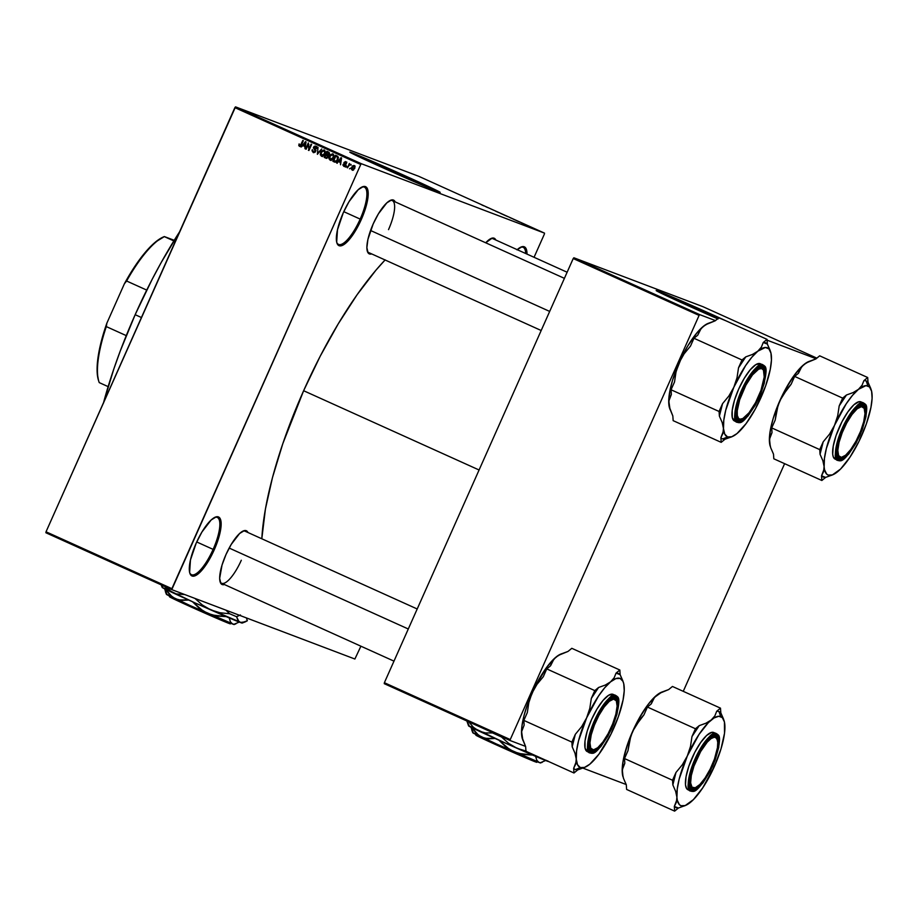 <?xml version="1.0" encoding="UTF-8"?>
<svg xmlns="http://www.w3.org/2000/svg" width="918" height="918" viewBox="0 0 918 918"><rect width="100%" height="100%" fill="white"/><g stroke="black" fill="none" stroke-linecap="round" stroke-linejoin="round"><path stroke-width="1.38" d="M336.722 242.341A31.407 9.318 114.3 0 0 360.177 219.092L361.279 219.563A32.348 9.605 -65.7 0 1 336.895 242.949A32.348 9.605 -65.7 0 1 343.286 212.746L349.001 201.696L358.215 189.693L363.425 186.503L365.433 186.606L366.936 187.834L368.221 193.48L367.946 197.668L363.666 213.733L355.553 230.613L346.338 242.616L341.129 245.806L339.121 245.703L337.617 244.475L336.676 242.157L337.491 229.741L343.286 212.746A32.348 9.605 -65.7 0 1 362.22 186.905A32.348 9.605 -65.7 0 1 361.279 219.563L360.177 219.092A31.407 9.318 -65.7 0 1 338.524 244.395A31.407 9.318 -65.7 0 1 336.722 242.341M189.67 572.625A31.407 9.318 114.3 0 0 213.125 549.377L214.227 549.848A32.348 9.605 -65.7 0 1 189.842 573.234A32.348 9.605 -65.7 0 1 196.234 543.031L201.949 531.981L211.163 519.978L216.373 516.788L218.381 516.891L219.884 518.119L221.169 523.765L220.894 527.953L216.614 544.018L208.501 560.898L199.286 572.912L194.077 576.091L192.069 575.988L190.565 574.76L189.624 572.442L190.439 560.026L196.234 543.031A32.348 9.605 -65.7 0 1 215.168 517.19A32.348 9.605 -65.7 0 1 214.227 549.848L213.125 549.377A31.407 9.318 -65.7 0 1 191.472 574.679A31.407 9.318 -65.7 0 1 189.67 572.625M359.799 157.207L402.463 175.235L405.917 176.795L405.458 177.828L405.917 176.795A39.887 0.7 -156 0 1 431.265 188.81A39.887 0.7 -156 0 1 430.244 188.534M439.022 192.057A49.48 0.872 24 0 0 408.59 177.805L408.739 177.461A49.48 0.872 -156 0 1 440.181 192.367A49.48 0.872 -156 0 1 381.222 167.03L350.515 152.629L366.821 158.963L440.181 192.367L381.222 167.03A49.48 0.872 -156 0 1 349.781 152.113A49.48 0.872 -156 0 1 408.739 177.461L408.59 177.805A49.48 0.872 24 0 0 350.791 152.778M220.01 581.438A28.55 8.48 114.3 0 0 241.308 560.255A28.55 8.48 -65.7 0 1 221.617 583.263A28.55 8.48 -65.7 0 1 220.01 581.438M224.462 584.548A29.502 8.755 -65.7 0 1 220.182 582.058A29.502 8.755 -65.7 0 1 226 554.518L231.21 544.443L239.621 533.496L244.372 530.593L246.196 530.684L247.963 532.52A29.502 8.755 -65.7 0 0 243.27 530.948A29.502 8.755 -65.7 0 0 226 554.518L222.03 565.063L219.666 578.306L220.836 583.446L222.202 584.571L224.462 584.548M371.664 253.919A29.502 8.755 -65.7 0 1 367.384 251.417A29.502 8.755 -65.7 0 1 373.213 223.877L378.423 213.802L386.834 202.855L391.573 199.952L393.409 200.044L395.176 201.88A29.502 8.755 -65.7 0 0 390.471 200.319A29.502 8.755 -65.7 0 0 373.213 223.877L367.923 239.38L366.879 247.665L368.049 252.806L369.415 253.93L371.664 253.919M196.716 541.964L213.125 549.377L196.716 541.964M343.768 211.668L360.177 219.092L343.768 211.668M368.829 252.634A28.55 8.48 -65.7 0 1 367.211 250.809M385.078 259.978A196.027 58.19 114.3 0 0 303.629 390.724L479.081 469.993L303.629 390.724A196.027 58.19 114.3 0 0 261.814 538.774L265.428 508.997L272.485 477.567L282.836 443.589L303.629 390.724L320.221 356.184L338.283 323.779L357.102 294.724L375.955 270.167L385.181 259.863M666.193 295.642L708.857 313.669L712.311 315.23L711.852 316.262L712.311 315.23A39.887 0.7 -156 0 1 718.542 318.053M718.702 317.926A49.48 0.872 24 0 0 714.984 316.24L715.133 315.884A49.48 0.872 -156 0 1 725.989 320.83L714.984 316.24A49.48 0.872 24 0 0 657.185 291.201M717.635 318.798A49.48 0.872 -156 0 1 687.616 305.464L658.309 291.224L715.133 315.884A49.48 0.872 -156 0 0 656.175 290.547A49.48 0.872 -156 0 0 687.616 305.464L718.06 318.982M361.394 163.737L544.5 233.126L418.631 176.256L235.524 106.867L361.394 163.737L360.74 164.506L234.87 107.635L46.026 531.797L171.895 588.668L360.74 164.506L171.769 589.631L354.887 659.021L360.9 646.192L354.887 659.021L171.769 589.631L171.895 588.668L46.026 531.797L45.9 532.761L171.769 589.631L45.9 532.761L46.026 531.797L235.524 106.867L234.87 107.635L360.74 164.506L361.394 163.737L544.5 233.126L544.385 234.09L544.5 233.126L418.631 176.256L235.524 106.867L361.394 163.737M533.507 228.307L532.715 227.974L533.507 228.307M533.22 228.123L530.604 227.021L533.22 228.123M529.893 226.677L529.101 226.333L529.893 226.677M526.117 224.967L526.978 225.38M521.481 222.856L523.926 223.866L521.481 222.856M507.585 216.556L500.562 213.424L507.838 216.637M483.912 205.873L481.881 204.989L483.912 205.873M485.943 206.802L488.387 207.812L485.943 206.802M490.832 208.937L493.987 210.337L490.832 208.937M500.597 213.458L504.097 214.904L500.608 213.424M510.913 217.979L511.888 218.461M519.404 221.823L516.077 220.458L519.404 221.835M537.615 230.131L536.835 229.729M538.476 230.556L537.684 230.211L538.476 230.556M350.412 168.189L349.506 168.82L350.412 168.189M350.515 164.919L349.62 164.77L347.394 167.868L349.368 163.45L349.574 164.391L350.951 164.356L349.574 164.391L349.368 163.45L347.394 167.868L349.448 164.953L350.515 164.919M346.797 166.56L345.891 167.191L346.797 166.56M346.189 165.274L344.72 164.402L345.627 165.55L344.066 165.71L343.102 164.322L343.757 166.319L345.661 165.469L344.307 166.456L342.976 165.297L343.102 164.322L344.066 165.71L345.019 165.458L343.883 163.014L345.271 161.591L346.556 162.738L346.43 163.542L345.512 162.371L344.583 162.601L345.661 165.469L344.583 162.601L345.512 162.371L346.43 163.542L345.65 161.683M338.524 161.683L336.699 163.048L341.014 157.678L341.576 157.93L340.544 164.781L340.349 162.509L338.524 161.683L340.349 162.509L340.544 164.781L341.576 157.93L341.014 157.678L336.699 163.048L338.524 161.683L339.58 162.084L338.524 161.683M330.044 160.134L331.972 159.881L333.464 157.93L332.832 153.891L329.367 156.175L328.954 158.493L330.273 160.214L329 158.745L329.929 155.142L332.568 153.788L333.865 155.199L333.578 157.667L332.098 159.789L330.17 160.18M321.392 156.221L323.308 155.968L324.811 154.017L324.169 149.978L320.703 152.262L321.254 152.468L320.703 152.262L320.302 154.58L321.61 156.301L320.348 154.844L321.266 151.229L324.043 149.921L325.247 151.447L324.811 154.017L323.308 155.968L321.518 156.267M299.417 146.295L301.517 144.792L303.353 140.672L302.825 140.431L300.966 144.608L301.506 144.815L300.53 145.388L301.093 145.595L299.761 145.595L299.119 143.874L298.786 145.492L299.589 146.352L298.809 145.618L299.119 143.874L299.52 145.388L300.37 145.537L302.825 140.431L303.353 140.672L300.978 145.767L299.509 146.329M302.986 145.629L301.173 146.983L305.487 141.624L306.038 141.877L305.017 148.727L304.81 146.455L302.986 145.629L304.81 146.455L305.017 148.727L306.038 141.877L301.173 146.983L302.986 145.629L304.053 146.031L302.986 145.629M308.31 144.367L306.142 149.232L305.614 148.991L308.322 142.91L308.941 149.049L311.11 144.172L311.638 144.413L308.93 150.495L308.31 144.367L308.93 150.495L311.638 144.413L311.11 144.172L308.941 149.049L308.322 142.91L305.614 148.991L306.142 149.232L308.31 144.367L308.896 144.585L308.31 144.367M315.712 150.3L314.22 149.485L315.562 151.436L313.486 151.791L312.292 149.634L313.118 152.48L315.551 151.459L314.082 147.442L316.767 147.431L315.505 146.914L316.021 148.567L316.021 147.339L314.885 146.8L313.956 148.05L315.631 150.059L315.367 151.791L313.463 152.606L312.028 150.816L312.292 149.634L313.233 151.654L314.84 151.539L315.069 150.449L313.382 147.821L314.197 146.352L315.482 146.088L316.607 146.914L316.584 148.727L315.666 146.146M317.628 152.422L317.41 153.467L321.748 148.98L317.387 154.316L318.018 147.293L317.387 154.316L321.748 148.98L317.41 153.467L317.628 152.422M325.844 158.137L328.242 157.07L326.728 158.355L324.203 157.391L326.911 151.309L329.092 152.388L329.493 153.593L328.185 155.257L328.242 157.07L328.185 155.257L329.321 154.235L328.552 152.055L326.911 151.309L324.203 157.391L326.016 158.206M334.404 162.004L337.778 159.835L335.759 162.153L332.867 161.304L335.575 155.222L337.835 156.381L338.283 158.08L337.778 159.835L337.835 156.381L335.575 155.222L332.867 161.304L334.588 162.084M354.256 165.561L351.766 167.191L352.214 170.151L354.727 168.476L352.409 170.22L351.456 169.233L351.605 167.581L352.719 165.814L354.061 165.492L355.002 166.456L354.727 168.476L354.153 165.527M534.058 257.292L544.385 234.09L534.058 257.292M384.252 683.669L510.121 740.539L525.509 746.368L510.121 740.539L510.247 739.564L699.091 315.413L573.222 258.543L384.378 682.705L510.247 739.564L510.121 740.539L384.252 683.669L384.378 682.705L384.252 683.669M582.919 768.125L626.168 784.511L582.919 768.125M703.004 306.704L573.876 257.774L699.745 314.644L715.455 320.6L699.745 314.644L699.091 315.413L510.247 739.564L384.378 682.705L573.222 258.543L573.876 257.774L573.222 258.543L699.091 315.413L699.745 314.644L573.876 257.774L703.004 306.704L816.848 358.135L703.004 306.704M767.092 340.165L816.113 358.743L767.092 340.165M683.256 691.334L784.615 463.67L683.256 691.334M719.138 318.121L657.013 291.144M665.665 295.366A39.887 0.7 -156 0 1 664.781 294.793A39.887 0.7 -156 0 1 712.311 315.23L718.874 318.202M516.995 249.857L522.193 246.667L524.201 246.77L526.645 250.316L526.989 254.102A32.348 9.605 -65.7 0 0 520.988 247.068A32.348 9.605 -65.7 0 0 517.19 249.673M485.714 242.788L492.232 238.095L494.068 238.187L495.835 240.023A29.502 8.755 -65.7 0 0 491.13 238.462A29.502 8.755 -65.7 0 0 485.714 242.788M389.898 200.594A28.55 8.48 -65.7 0 1 392.342 200.606A28.55 8.48 -65.7 0 1 388.521 229.626A28.55 8.48 114.3 0 0 389.898 200.594M490.556 238.737A28.55 8.48 -65.7 0 1 493 238.749M242.685 531.235A28.55 8.48 -65.7 0 1 245.129 531.235L417.197 608.978M520.414 247.344A31.407 9.318 -65.7 0 1 523.145 247.321A31.407 9.318 -65.7 0 1 525.681 253.517A31.407 9.318 114.3 0 0 520.414 247.344M361.646 187.18A31.407 9.318 -65.7 0 1 364.377 187.169A31.407 9.318 -65.7 0 1 360.177 219.092A31.407 9.318 114.3 0 0 361.646 187.18M214.594 517.465A31.407 9.318 -65.7 0 1 217.325 517.454A31.407 9.318 -65.7 0 1 213.125 549.377A31.407 9.318 114.3 0 0 214.594 517.465M439.286 192.206L395.497 171.93L350.63 152.721M359.271 156.932A39.887 0.7 -156 0 1 358.387 156.358A39.887 0.7 -156 0 1 405.917 176.795L429.544 188.27M300.473 146.696L298.786 145.492L299.819 145.618M300.737 144.436L300.817 145.996L299.784 145.595L300.794 145.985M300.53 145.388L299.761 145.595M299.83 145.48L300.243 146.559M303.491 145.813L303.973 145.216L303.491 145.813M305.327 146.605L304.053 146.031L305.327 146.605M303.479 144.998L305.935 142.565L305.442 145.847L303.479 144.998L304.948 145.664L305.522 142.405L303.479 144.998M308.941 150.46L308.356 150.242L308.941 150.46M313.795 152.663L313.118 151.55M313.681 151.872L314.897 152.308M314.977 152.319L313.486 151.791M315.803 146.191L313.566 147.19L314.484 148.808M314.622 147.591L316.859 146.593M316.561 147.316L315.505 146.914M313.095 151.332L313.83 152.686M316.217 146.432L315 146.995M314.449 148.223L316.01 150.621M320.302 154.58L321.059 154.867L320.302 154.58M323.377 150.563L324.559 150.219M322.447 156.622L321.357 154.981M321.403 155.234L322.218 156.496M324.685 150.231L323.343 150.586M325.201 151.275L323.756 150.644L324.674 152.285L324.284 153.765L321.702 155.509L321.231 152.503L323.859 150.69L325.293 151.355M321.702 155.509L320.875 154.155L321.656 151.699L323.01 150.598L324.743 151.022M321.862 155.567L322.849 155.945L321.793 155.544L324.834 153.972L324.674 152.285L325.259 152.503L323.859 150.69M326.441 158.332L324.203 157.391L325.27 157.793L325.557 157.15L325.27 157.793L326.441 158.332M326.521 154.981L326.819 154.304L326.521 154.981M327.646 152.457L327.944 151.78L327.646 152.457M330.377 154.637L329.241 155.658M328.449 155.842L326.005 154.786L327.715 156.84L326.751 157.598L325.052 156.921L326.005 154.786L328.518 155.899M329.493 153.272L327.129 152.262L328.747 154.098L327.887 154.717L326.315 154.075L327.129 152.262L329.505 153.283M327.91 154.717L329.287 154.304L327.129 152.262L326.315 154.075L328.701 155.027L327.313 154.522M326.751 157.598L328.254 157.047L326.005 154.786L325.052 156.921L326.165 157.426M328.954 158.493L329.711 158.78L328.954 158.493M332.041 154.476L333.223 154.132M331.1 160.535L330.021 158.894M330.055 159.147L330.882 160.409M333.349 154.144L331.995 154.499M333.865 155.188L332.419 154.557L333.337 156.198L332.947 157.678L330.354 159.411L329.883 156.416L332.511 154.603L333.957 155.268M331.513 159.858L329.757 158.871L329.803 156.611L331.249 154.672L333.406 154.935M330.354 159.411L333.486 157.885L333.337 156.198L333.911 156.416L332.511 154.603M330.514 159.48L331.421 159.812M334.99 162.188L332.867 161.304L333.923 161.706L334.209 161.063L333.923 161.706L334.99 162.188M336.298 156.37L336.608 155.693L336.298 156.37M338.478 157.46L335.781 156.175L337.411 157.058L337.25 159.583L336.378 160.971L333.704 160.834L335.781 156.175L338.317 157.311M337.411 157.058L335.781 156.175L333.704 160.834L336.963 161.201L336.378 160.971L337.79 159.789L337.411 157.058M335.885 161.74L334.657 161.258M337.285 163.266L336.699 163.048L337.285 163.266M339.029 161.878L339.511 161.27L339.029 161.878M340.865 162.658L339.58 162.084L340.865 162.658M339.017 161.052L341.473 158.619L340.98 161.901L339.017 161.052L340.486 161.717L341.048 158.458L339.017 161.052M344.812 166.72L344.158 164.724M344.193 165.756L346.143 165.745M345.088 165.343L344.066 165.71M345.765 161.729L344.021 162.452L344.72 164.402L345.776 164.804L345.076 162.853L346.832 162.13M346.442 162.727L345.512 162.371L346.568 162.773L345.65 163.002M344.583 162.601L345.512 162.371M344.021 165.596L344.445 166.502M346.327 161.993L345.375 162.394M344.939 163.415L345.891 164.907M350.619 164.792L349.574 164.391L350.619 164.792M349.448 164.953L351.215 165.068M352.868 170.266L352.489 169.509M352.512 169.52L352.42 167.168L353.958 166.192L354.176 168.281L352.512 169.52L352.294 167.432L354.658 165.848M352.443 169.222L352.937 170.323M354.922 165.848L353.786 166.215M353.912 166.169L355.082 166.617M353.625 169.945L352.558 169.543L353.568 169.922L352.604 169.555L354.715 168.487L353.958 166.192M487.825 207.583L486.333 206.963L487.825 207.571M496.604 211.645L495.766 211.255M496.145 211.347L497.992 212.242M499.185 212.724L498.141 212.23M497.946 212.138L498.635 212.483M507.264 216.384L504.028 214.95M510.5 217.818L511.337 218.209M509.846 217.577L510.672 217.968M515.893 220.274L512.68 218.851M519.886 222.064L516.811 220.79L520.024 222.167M523.363 223.636L521.86 223.028L523.352 223.625M526.771 225.22L527.666 225.644M528.343 225.908L529.181 226.298M528.688 226.115L527.907 225.736M534.666 228.8L535.435 229.202M535.194 229.041L536.628 229.649M535.642 229.293L537.076 229.89M504.82 215.351L507.069 216.315M513.483 219.264L515.721 220.228M179.607 231.772A200.308 59.463 114.3 0 0 135.164 314.69L141.418 317.525L135.164 314.69A200.308 59.463 114.3 0 0 103.585 402.497M103.344 403.438L113.912 368.715L120.338 350.791L135.164 314.69L152.124 279.405L161.212 262.491L180.135 230.934M770.707 447.732L773.495 454.123L773.817 458.793L773.495 454.123L770.707 447.732L769.445 441.856A48.815 14.493 114.3 0 0 770.225 446.24L769.491 439.194L772.027 432.585L771.705 427.903L819.74 449.613L820.049 454.284L822.849 460.675L824.1 466.551L823.595 471.634L821.53 475.822L821.851 480.493L825.638 477.383L832.351 474.95L825.638 477.383L821.53 475.822A52.624 15.617 114.3 0 0 825.638 477.383L821.851 480.493L773.817 458.793L821.851 480.493L821.53 475.822L824.066 469.213L824.444 458.403L826.407 448.34L834.508 425.355L829.551 434.111L823.205 441.81L819.74 449.613L771.705 427.903L775.182 420.111L778.039 405.354L782.147 396.151L791.155 384.217L794.632 376.414L798.419 373.305L801.816 366.569L806.302 362.885L815.872 358.938L819.671 355.817L867.694 377.516L863.907 380.637L862.048 385.262L858.491 389.312A48.815 14.493 -65.7 0 1 867.935 385.916L866.179 380.936A52.624 15.617 114.3 0 0 863.907 380.637L862.048 385.262L858.491 389.312L853.166 392.571L846.453 395.004L842.655 398.114L794.632 376.414L842.655 398.114L839.19 405.917L837.686 415.854L834.508 425.355L846.258 403.759L852.524 395.337L858.491 389.312L865.995 385.617L869.541 386.971L871.618 391.275L872.1 398.263L870.941 407.443L866.34 423.932L858.95 441.42L849.919 457.256L840.601 469.018L832.419 474.904L828.231 475.099L826.625 474.044L824.548 469.729L824.1 466.551A48.815 14.493 -65.7 0 1 834.508 425.355A48.815 14.493 -65.7 0 1 858.491 389.312L853.166 392.571L846.453 395.004A52.624 15.617 114.3 0 0 839.19 405.917L837.686 415.854L834.508 425.355L829.551 434.111L823.205 441.81L819.74 449.613L820.049 454.284L823.205 441.81A52.624 15.617 114.3 0 0 820.049 454.284L822.849 460.675L824.1 466.551A48.815 14.493 -65.7 0 0 833.085 474.64L831.582 475.294M838.96 457.703A28.55 8.48 114.3 0 0 842.38 457.164A28.55 8.48 -65.7 0 1 838.96 457.703A28.55 8.48 -65.7 0 1 838.811 457.646A28.55 8.48 -65.7 0 1 837.205 455.81A28.55 8.48 114.3 0 0 838.96 457.703L839.396 458.943L838.96 457.703M864.308 408.602A28.55 8.48 114.3 0 0 862.174 405.549L863.39 405.056A29.502 8.755 -65.7 0 1 859.604 435.109A29.502 8.755 -65.7 0 1 839.396 458.943L837.17 455.707L837.113 448.856L839.224 439.435L843.194 428.89L848.404 418.815L854.084 410.748L859.34 405.917L863.39 405.056L865.617 408.292L865.685 415.143L863.563 424.564L859.604 435.109L854.383 445.184L848.714 453.251L843.458 458.082L839.396 458.943A29.502 8.755 -65.7 0 1 837.377 456.43A29.502 8.755 -65.7 0 1 843.413 428.396A29.502 8.755 -65.7 0 1 860.464 405.331A29.502 8.755 -65.7 0 1 863.39 405.056L862.174 405.549A28.55 8.48 -65.7 0 1 862.323 405.607A28.55 8.48 -65.7 0 1 864.308 408.602A28.55 8.48 -65.7 0 0 862.323 405.607A28.55 8.48 -65.7 0 0 859.879 405.607A28.55 8.48 -65.7 0 1 862.174 405.549A28.55 8.48 114.3 0 0 859.879 405.607A28.55 8.48 114.3 0 1 864.136 407.982L864.515 409.153A27.597 8.193 -65.7 0 1 856.012 441.133L850.768 449.499L845.616 455.202L841.347 457.371L838.616 455.672L837.813 450.382L839.086 442.281L842.242 432.63L846.775 422.877A27.597 8.193 -65.7 0 1 864.515 409.153M835.15 459.126L837.973 460.388A31.407 9.318 -65.7 0 1 842.288 428.201A31.407 9.318 -65.7 0 1 863.666 403.094C860.269 399.904 853.097 408.361 842.173 428.465C834.623 449.866 833.28 460.526 838.134 460.457L838.857 460.159C834.095 460.228 835.414 449.763 842.827 428.752C853.556 409.003 860.591 400.707 863.93 403.84L860.855 401.82A31.407 9.318 114.3 0 0 839.477 426.927A31.407 9.318 114.3 0 0 835.15 459.126A31.407 9.318 114.3 0 0 835.311 459.184L833.326 456.992L832.706 454.238L833.234 446.148L836.023 435.66L842.013 421.66L847.922 411.815L853.855 404.815L858.904 401.728L863.666 403.094A31.407 9.318 -65.7 0 1 863.827 403.163L863.93 403.84L859.696 404.735L855.645 408.166L851.238 413.651L845.432 423.324L838.673 439.779L836.814 447.353L836.298 455.305L838.077 459.711L839.763 460.343L843.091 459.264L848.599 454.215L855.966 443.279L862.254 429.693L865.984 416.646L866.5 408.694L865.364 405.01L863.93 403.84C868.703 403.771 867.384 414.248 859.971 435.247C849.242 454.995 842.196 463.303 838.857 460.159L838.134 460.457A31.407 9.318 -65.7 0 1 837.973 460.388L838.134 460.457M872.031 397.127L872.066 394.465A48.815 14.493 -65.7 0 1 861.658 435.648A48.815 14.493 -65.7 0 1 837.675 471.691A48.815 14.493 -65.7 0 1 833.085 474.64M870.815 388.589L868.015 382.198A52.624 15.617 114.3 0 0 866.179 380.936L867.935 385.916A48.815 14.493 -65.7 0 1 871.297 390.07L868.015 382.198L867.694 377.516L819.671 355.817L815.872 358.938L808.425 361.669A48.815 14.493 114.3 0 0 803.835 364.618L809.091 361.405M770.236 446.286L769.422 438.058L770.569 428.878L773.289 418.126L779.852 400.673L785.452 389.301L794.747 374.59L803.835 364.618L809.16 361.371M861.646 402.279L860.855 401.82A31.407 9.318 114.3 0 1 861.015 401.889L863.827 403.163C868.577 405.205 867.28 415.946 859.925 435.407C849.999 454.226 842.747 462.58 838.157 460.469L837.973 460.388M859.397 440.135L863.494 430.921M872.066 394.465L872.066 394.453A48.815 14.493 -65.7 0 0 871.297 390.07M867.694 377.516L863.907 380.637A52.624 15.617 -65.7 0 1 866.179 380.936A52.624 15.617 -65.7 0 1 868.015 382.198L867.694 377.516M846.453 395.004L842.655 398.114L839.19 405.917L846.453 395.004M787.839 387.947L791.155 384.217L794.632 376.414L798.419 373.305L800.278 368.669L803.835 364.618A48.815 14.493 114.3 0 0 779.852 400.673L787.839 387.947M772.027 432.585L771.705 427.903L775.182 420.111L776.674 410.174L779.852 400.673A48.815 14.493 114.3 0 0 769.445 441.856L769.961 436.773L772.027 432.585M846.304 422.544L846.775 422.877L852.019 414.511L857.171 408.808L861.44 406.64L864.182 408.326L864.974 413.628L863.7 421.718L860.556 431.38L856.012 441.133A27.597 8.193 -65.7 0 1 842.919 456.957A27.597 8.193 -65.7 0 1 837.985 448.202A27.597 8.193 -65.7 0 1 846.775 422.877L846.304 422.544M842.38 457.164A28.55 8.48 -65.7 0 1 838.811 457.646A28.55 8.48 -65.7 0 1 837.205 455.81A28.55 8.48 114.3 0 0 841.795 457.439L842.919 456.957M739.919 397.23L740.493 397.356A27.597 8.193 -65.7 0 1 753.793 373.351A27.597 8.193 -65.7 0 1 763.856 371.01A27.597 8.193 -65.7 0 1 760.976 390.357L764.224 376.988L763.455 370.046L761.504 368.531L758.635 369.185L752.485 374.911L745.921 385.101L739.667 399.8L737.257 410.725L737.326 415.498L738.554 418.413L739.965 419.193L742.846 418.528L748.996 412.813L755.548 402.623L760.976 390.357A27.597 8.193 -65.7 0 1 742.26 418.803A27.597 8.193 -65.7 0 1 740.493 397.356L739.919 397.23M763.856 371.01L763.478 369.839A28.55 8.48 114.3 0 0 759.22 367.464A28.55 8.48 -65.7 0 1 761.665 367.464A28.55 8.48 -65.7 0 1 763.65 370.459A28.55 8.48 114.3 0 0 761.515 367.407A28.55 8.48 114.3 0 0 759.22 367.464A28.55 8.48 -65.7 0 1 761.515 367.407A28.55 8.48 -65.7 0 1 761.665 367.464A28.55 8.48 -65.7 0 1 763.65 370.459M370.551 230.487L549.675 311.42L370.551 230.487M741.71 419.01A28.55 8.48 -65.7 0 1 738.301 419.56A28.55 8.48 -65.7 0 1 738.152 419.503A28.55 8.48 -65.7 0 1 736.546 417.667A28.55 8.48 114.3 0 0 738.301 419.56A28.55 8.48 114.3 0 0 741.71 419.01A28.55 8.48 -65.7 0 1 738.152 419.503A28.55 8.48 -65.7 0 1 736.546 417.667A28.55 8.48 114.3 0 0 741.136 419.296L742.26 418.803M717.314 739.793L715.719 737.567L714.089 737.28L710.957 738.669L707.25 742.123L700.641 751.578L693.951 766.14A27.597 8.193 -65.7 0 1 707.239 742.134A27.597 8.193 -65.7 0 1 717.314 739.782A27.597 8.193 -65.7 0 1 714.433 759.14L717.44 747.7L717.75 742.387L716.935 738.623A28.55 8.48 114.3 0 0 712.678 736.247A28.55 8.48 -65.7 0 1 715.111 736.247A28.55 8.48 -65.7 0 1 717.107 739.242A28.55 8.48 114.3 0 0 714.973 736.19L716.189 735.697A29.502 8.755 -65.7 0 1 712.391 765.75A29.502 8.755 -65.7 0 1 692.195 789.583L691.747 788.332A28.55 8.48 114.3 0 0 695.167 787.793A28.55 8.48 -65.7 0 1 691.61 788.275A28.55 8.48 -65.7 0 1 689.992 786.451A28.55 8.48 114.3 0 0 694.593 788.069L695.706 787.587A27.597 8.193 -65.7 0 1 693.951 766.14L693.377 766.014L693.951 766.14L691.311 775.48L690.623 782.882L692.011 787.196L695.247 787.77L699.849 784.511L705.104 777.936L710.222 769.02L714.433 759.14A27.597 8.193 -65.7 0 1 695.706 787.587M594.508 749.65A28.55 8.48 -65.7 0 1 591.089 750.19A28.55 8.48 -65.7 0 1 590.951 750.132A28.55 8.48 -65.7 0 1 589.333 748.308A28.55 8.48 114.3 0 0 591.089 750.19A28.55 8.48 114.3 0 0 594.508 749.65A28.55 8.48 -65.7 0 1 590.951 750.132A28.55 8.48 -65.7 0 1 589.333 748.308A28.55 8.48 114.3 0 0 593.935 749.926L595.048 749.444A27.597 8.193 -65.7 0 1 590.113 740.7A27.597 8.193 -65.7 0 1 598.915 715.363L598.433 715.03L598.915 715.363L604.159 706.998L609.311 701.295L613.58 699.126L616.322 700.813L617.114 706.114L615.84 714.204L612.685 723.866L608.152 733.62A27.597 8.193 -65.7 0 1 595.048 749.444M408.281 628.991L229.156 548.057L408.281 628.991M616.655 701.639A27.597 8.193 -65.7 0 1 608.152 733.62L602.908 741.985L597.756 747.688L593.487 749.857L590.744 748.17L589.953 742.869L591.226 734.779L594.371 725.117L598.915 715.363A27.597 8.193 -65.7 0 1 616.655 701.639L616.276 700.48A28.55 8.48 114.3 0 0 612.019 698.105A28.55 8.48 -65.7 0 1 614.452 698.105A28.55 8.48 -65.7 0 1 616.448 701.088A28.55 8.48 114.3 0 0 614.314 698.047A28.55 8.48 114.3 0 0 612.019 698.105A28.55 8.48 -65.7 0 1 614.314 698.047A28.55 8.48 -65.7 0 1 614.452 698.105A28.55 8.48 -65.7 0 1 616.448 701.088M98.524 380.488L97.193 372.949L97.778 359.156L101.083 342.162L106.878 323.125L106.316 326.601L126.271 335.621L106.316 326.601A83.745 24.855 114.3 0 0 99.247 382.611L108.129 386.627L99.247 382.611A83.745 24.855 -65.7 0 1 98.88 381.578A83.745 24.855 -65.7 0 1 106.316 326.601L106.878 323.125L124.4 283.754L126.615 281.011L146.719 290.088L126.615 281.011A83.745 24.855 -65.7 0 1 164.265 236.592L174.213 240.298L164.379 236.58L155.486 242.031L150.541 246.575L140.11 258.876L129.53 274.78L124.4 283.754L126.615 281.011A83.745 24.855 114.3 0 1 164.265 236.592L173.835 240.918L164.265 236.592L163.301 237.005A82.792 24.579 114.3 0 0 124.4 283.754L106.878 323.125A82.792 24.579 114.3 0 0 98.501 380.419A82.792 24.579 114.3 0 0 98.696 380.981M737.016 433.56L737.016 433.548A48.815 14.493 -65.7 0 1 732.426 436.498A48.815 14.493 -65.7 0 1 727.572 436.957L722.707 438.93A52.624 15.617 114.3 0 0 724.979 439.24L731.692 436.807L724.979 439.24A52.624 15.617 -65.7 0 1 722.707 438.93L727.572 436.957L724.738 434.099L723.441 428.408L722.936 433.48L720.871 437.679L721.192 442.35L724.979 439.24L721.192 442.35L673.158 420.651L721.192 442.35L720.871 437.679A52.624 15.617 114.3 0 0 722.707 438.93A52.624 15.617 -65.7 0 1 720.871 437.679L723.407 431.07L723.786 420.249L725.736 410.197L733.849 387.212L728.892 395.968L722.546 403.668L719.069 411.471L719.391 416.141L722.191 422.532L723.441 428.408A48.815 14.493 -65.7 0 1 733.849 387.212L745.6 365.605L751.865 357.194L757.832 351.169L752.508 354.428L745.795 356.861L741.996 359.971L738.531 367.774L737.028 377.711L733.849 387.212A48.815 14.493 -65.7 0 1 757.832 351.169L765.337 347.474L768.882 348.817L770.959 353.132L771.441 360.12L770.282 369.3L765.681 385.789L755.399 408.866L746.105 423.588L737.016 433.548L731.761 436.761L727.572 436.957A48.815 14.493 -65.7 0 1 723.441 428.408L722.191 422.532L719.391 416.141L722.546 403.668A52.624 15.617 114.3 0 0 719.391 416.141L719.069 411.471L671.047 389.76L719.069 411.471L722.546 403.668L728.892 395.968L733.849 387.212L737.028 377.711L738.531 367.774L745.795 356.861A52.624 15.617 114.3 0 0 738.531 367.774L741.996 359.971L693.974 338.272L741.996 359.971L745.795 356.861L752.508 354.428L757.832 351.169A48.815 14.493 -65.7 0 1 770.638 351.927A48.815 14.493 -65.7 0 1 771.407 356.31L771.407 356.31A48.815 14.493 -65.7 0 1 760.999 397.505A48.815 14.493 -65.7 0 1 737.016 433.548L737.028 433.548M762.732 366.913L761.515 367.407L763.478 367.349L764.958 370.149L765.015 377L762.904 386.421L758.945 396.966L753.724 407.041L748.055 415.108L742.788 419.939L738.738 420.8A29.502 8.755 -65.7 0 1 736.718 418.287A29.502 8.755 -65.7 0 1 742.754 390.253A29.502 8.755 -65.7 0 1 759.806 367.189A29.502 8.755 -65.7 0 1 762.732 366.913A29.502 8.755 -65.7 0 1 758.945 396.966A29.502 8.755 -65.7 0 1 738.738 420.8L736.511 417.564L736.454 410.713L738.565 401.292L742.536 390.747L747.745 380.672L753.426 372.605L758.681 367.774L762.732 366.913M738.301 419.56L738.738 420.8L738.301 419.56M760.506 363.815A31.407 9.318 114.3 0 0 760.356 363.746L763.271 365.697C768.045 365.628 766.725 376.105 759.312 397.104C748.583 416.852 741.537 425.16 738.198 422.016L737.475 422.314A31.407 9.318 -65.7 0 1 737.315 422.246A31.407 9.318 -65.7 0 1 741.629 390.058A31.407 9.318 -65.7 0 1 763.007 364.951A31.407 9.318 -65.7 0 1 763.168 365.02C768.01 367.234 766.564 378.308 758.83 398.24C749.088 416.37 741.985 424.391 737.498 422.326L742.433 421.121L747.929 416.072L755.307 405.136L760.494 394.327L764.212 383.449L765.922 372.249L764.705 366.867L762.376 365.513L760.242 365.961L754.986 370.023L750.58 375.508L740.975 393.386L737.269 404.264L735.605 413.57L735.869 418.631L738.198 422.016C733.436 422.085 734.756 411.608 742.169 390.609C752.898 370.861 759.932 362.564 763.271 365.697L760.196 363.677L763.007 364.951C759.611 361.761 752.439 370.218 741.503 390.322C733.964 411.723 732.621 422.383 737.475 422.314L737.498 422.326M760.356 363.746A31.407 9.318 114.3 0 0 760.196 363.677L755.881 364.595L750.281 369.736L744.246 378.331L738.692 389.048L734.469 400.282L732.22 410.3L732.289 417.598L734.652 421.041A31.407 9.318 114.3 0 1 734.492 420.983L737.315 422.246M669.578 408.143L668.786 403.713A48.815 14.493 114.3 0 0 669.566 408.097L672.837 415.98L673.158 420.651L672.837 415.98L669.211 406.582L668.832 401.051L671.368 394.442L671.047 389.76L674.512 381.968L676.015 372.031L679.194 362.518L684.162 353.763L690.497 346.075L693.974 338.272L697.76 335.15L701.157 328.426L705.644 324.731L715.214 320.795L719.012 317.674L767.035 339.373L763.248 342.494L761.389 347.119L757.832 351.169L761.389 347.119L763.248 342.494L767.356 344.055L767.035 339.373L719.012 317.674L715.214 320.795L707.767 323.526A48.815 14.493 114.3 0 0 703.177 326.475L708.432 323.262M771.372 358.984L771.407 356.31M770.156 350.435L767.356 344.055A52.624 15.617 114.3 0 0 763.248 342.494L767.035 339.373L767.356 344.055L770.638 351.927M670.048 409.589L668.832 401.051L671.368 394.442L671.047 389.76L674.512 381.968L676.015 372.031L679.194 362.518L684.162 353.763L690.497 346.075L693.974 338.272L697.76 335.15L699.619 330.526L703.177 326.475A48.815 14.493 114.3 0 0 679.194 362.518A48.815 14.493 114.3 0 0 668.786 403.713L669.91 390.735L672.63 379.983L681.902 356.746L687.823 345.845L697.21 332.5L703.177 326.475L708.501 323.228M760.988 364.136L760.196 363.677A31.407 9.318 114.3 0 0 738.806 388.784A31.407 9.318 114.3 0 0 734.492 420.983M758.727 401.992L762.835 392.778M623.494 778.372L626.294 784.752L626.615 789.434L626.294 784.752L623.494 778.372L622.243 772.486A48.815 14.493 114.3 0 0 623.012 776.88L622.278 769.835L624.814 763.225L624.492 758.543L672.527 780.243L672.848 784.924L675.637 791.305L676.899 797.18L676.394 802.263L674.317 806.452L674.638 811.133L678.436 808.012L685.149 805.579L678.436 808.012L674.317 806.452A52.624 15.617 114.3 0 0 678.436 808.012L674.638 811.133L626.615 789.434L674.638 811.133L674.317 806.452L676.853 799.842L677.243 789.032L679.194 778.98L687.307 755.996L682.338 764.751L675.992 772.451L672.527 780.243L624.492 758.543L627.969 750.752L630.827 735.995L634.935 726.781L643.954 714.847L647.42 707.055L651.218 703.934L654.614 697.198L659.101 693.515L668.671 689.567L672.458 686.457L720.492 708.157L716.694 711.266L714.847 715.902L711.278 719.953A48.815 14.493 -65.7 0 1 720.733 716.545L718.966 711.576A52.624 15.617 114.3 0 0 716.694 711.266L714.847 715.902L711.278 719.953L705.965 723.2L699.241 725.633L695.454 728.754L647.42 707.055L695.454 728.754L691.977 736.546L690.485 746.495L687.307 755.996L699.046 734.389L708.363 722.627L714.02 717.968L718.794 716.258L722.328 717.601L724.417 721.915L724.52 733.241L721.02 748.824L714.456 766.289L702.706 787.885L693.388 799.647L685.218 805.545L681.018 805.729L679.423 804.673L677.335 800.37L676.899 797.18A48.815 14.493 -65.7 0 1 687.307 755.996A48.815 14.493 -65.7 0 1 711.278 719.953L705.965 723.2L699.241 725.633A52.624 15.617 114.3 0 0 691.977 736.546L690.485 746.495L687.307 755.996L682.338 764.751L675.992 772.451L672.527 780.243L672.848 784.924L675.992 772.451A52.624 15.617 114.3 0 0 672.848 784.924L675.637 791.305L676.899 797.18A48.815 14.493 -65.7 0 0 685.872 805.281L684.38 805.935M695.167 787.793A28.55 8.48 -65.7 0 1 691.747 788.332L692.195 789.583A29.502 8.755 -65.7 0 1 690.164 787.07A29.502 8.755 -65.7 0 1 696.211 759.025A29.502 8.755 -65.7 0 1 713.252 735.961A29.502 8.755 -65.7 0 1 716.189 735.697L718.415 738.933L718.473 745.783L713.527 763.087L704.347 780.185L700.124 785.441L695.087 789.319L691.449 789.147L689.739 784.936L690.233 777.328L693.801 764.843L698.483 754.332L705.46 743.144L710.899 737.406L714.353 735.605L716.189 735.697L714.973 736.19A28.55 8.48 114.3 0 0 712.678 736.247A28.55 8.48 -65.7 0 1 714.973 736.19A28.55 8.48 -65.7 0 1 715.111 736.247A28.55 8.48 -65.7 0 1 717.107 739.242M687.949 789.755L690.761 791.029A31.407 9.318 -65.7 0 1 695.075 758.842A31.407 9.318 -65.7 0 1 716.465 733.723C713.056 730.533 705.896 738.99 694.96 759.106C687.41 780.495 686.067 791.155 690.921 791.098L691.656 790.8C686.882 790.857 688.202 780.392 695.615 759.393C706.355 739.644 713.389 731.336 716.729 734.469L713.642 732.461A31.407 9.318 114.3 0 0 692.264 757.568A31.407 9.318 114.3 0 0 687.949 789.755A31.407 9.318 114.3 0 0 688.11 789.824L686.653 788.631L685.494 784.879L686.021 776.777L688.81 766.3L694.8 752.301L700.709 742.455L706.642 735.456L711.702 732.357L716.465 733.723A31.407 9.318 -65.7 0 1 716.625 733.792L716.729 734.469L712.494 735.375L708.444 738.806L702.534 746.495L698.231 753.953L690.715 773.048L689.085 785.946L690.221 789.618L691.656 790.8L695.89 789.893L702.867 783.008L710.153 771.315L715.042 760.333L718.771 747.286L719.058 737.865L716.729 734.469C721.491 734.411 720.171 744.877 712.758 765.887C702.029 785.624 694.995 793.932 691.656 790.8L690.921 791.098A31.407 9.318 -65.7 0 1 690.761 791.029L690.921 791.098A31.407 9.318 -65.7 0 0 691.002 791.121M724.818 727.756L724.853 725.094A48.815 14.493 -65.7 0 1 714.456 766.289A48.815 14.493 -65.7 0 1 690.474 802.332A48.815 14.493 -65.7 0 1 685.872 805.281M723.602 719.219L720.814 712.827A52.624 15.617 114.3 0 0 718.966 711.576L720.733 716.545A48.815 14.493 -65.7 0 1 724.084 720.71L720.814 712.827L720.492 708.157L672.458 686.457L668.671 689.567L661.224 692.31A48.815 14.493 114.3 0 0 656.634 695.259L661.889 692.046M623.024 776.915L622.209 768.687L623.368 759.507L627.969 743.018L632.651 731.302L638.251 719.93L647.534 705.219L653.708 697.932L661.947 692M714.445 732.92L713.642 732.461A31.407 9.318 114.3 0 1 713.802 732.518L716.625 733.792C721.364 735.834 720.068 746.586 712.724 766.037C702.798 784.856 695.546 793.209 690.956 791.109L690.761 791.029M691.747 788.332A28.55 8.48 -65.7 0 1 691.61 788.275A28.55 8.48 -65.7 0 1 689.992 786.451A28.55 8.48 114.3 0 0 691.747 788.332M712.184 770.776L716.281 761.561M724.864 725.105L724.853 725.082A48.815 14.493 -65.7 0 0 724.084 720.71M720.492 708.157L716.694 711.266A52.624 15.617 -65.7 0 1 718.966 711.576A52.624 15.617 -65.7 0 1 720.814 712.827L720.492 708.157M699.241 725.633L695.454 728.754L691.977 736.546L699.241 725.633M640.626 718.576L643.954 714.847L647.42 707.055L651.218 703.934L653.065 699.309L656.634 695.259A48.815 14.493 114.3 0 0 632.651 731.302L640.626 718.576M624.814 763.225L624.492 758.543L627.969 750.752L629.473 740.803L632.651 731.302A48.815 14.493 114.3 0 0 622.243 772.486L622.748 767.414L624.814 763.225M589.804 764.189L589.815 764.189A48.815 14.493 -65.7 0 1 585.214 767.138A48.815 14.493 -65.7 0 1 580.36 767.586L575.506 769.571A52.624 15.617 114.3 0 0 577.766 769.869L584.491 767.437L577.766 769.869A52.624 15.617 -65.7 0 1 575.506 769.571L580.36 767.586L577.525 764.74L576.24 759.037L575.724 764.12L573.658 768.309L573.979 772.99L577.766 769.869L573.979 772.99L525.957 751.291L573.979 772.99L573.658 768.309A52.624 15.617 114.3 0 0 575.506 769.571A52.624 15.617 -65.7 0 1 573.658 768.309L576.194 761.699L576.584 750.89L578.535 740.837L586.636 717.853L581.679 726.608L575.334 734.308L571.868 742.1L572.189 746.782L574.978 753.162L576.24 759.037A48.815 14.493 -65.7 0 1 586.636 717.853L598.387 696.246L604.652 687.823L610.619 681.81L605.306 685.058L598.582 687.49L594.795 690.611L591.318 698.403L589.815 708.34L586.636 717.853A48.815 14.493 -65.7 0 1 610.619 681.81L615.886 678.597L620.075 678.402L622.909 681.259L623.758 683.772L624.229 690.749L623.07 699.929L618.468 716.419L611.09 733.918L598.903 754.217L589.815 764.189L584.559 767.402L580.36 767.586A48.815 14.493 -65.7 0 1 576.24 759.037L574.978 753.162L572.189 746.782L575.334 734.308A52.624 15.617 114.3 0 0 572.189 746.782L571.868 742.1L523.834 720.4L571.868 742.1L575.334 734.308L581.679 726.608L586.636 717.853L589.815 708.34L591.318 698.403L598.582 687.49A52.624 15.617 114.3 0 0 591.318 698.403L594.795 690.611L546.761 668.912L594.795 690.611L598.582 687.49L605.306 685.058L610.619 681.81A48.815 14.493 -65.7 0 1 623.425 682.567A48.815 14.493 -65.7 0 1 624.194 686.951L624.194 686.939A48.815 14.493 -65.7 0 1 613.798 728.135A48.815 14.493 -65.7 0 1 589.815 764.189L589.815 764.178M615.53 697.542L614.314 698.047L616.276 697.978L617.757 700.79L617.814 707.64L615.703 717.05L611.732 727.595L606.523 737.67L600.842 745.737L595.587 750.58L591.536 751.44A29.502 8.755 -65.7 0 1 589.505 748.927A29.502 8.755 -65.7 0 1 595.553 720.882A29.502 8.755 -65.7 0 1 612.593 697.818A29.502 8.755 -65.7 0 1 615.53 697.542A29.502 8.755 -65.7 0 1 611.732 727.595A29.502 8.755 -65.7 0 1 591.536 751.44L589.31 748.193L589.241 741.342L591.364 731.933L595.323 721.387L600.544 711.312L606.213 703.245L611.468 698.414L615.53 697.542M591.089 750.19L591.536 751.44L591.089 750.19M613.304 694.456A31.407 9.318 114.3 0 0 613.144 694.375L616.07 696.326C620.832 696.269 619.512 706.734 612.099 727.745C601.37 747.481 594.336 755.789 590.997 752.657L590.263 752.955A31.407 9.318 -65.7 0 1 590.102 752.886A31.407 9.318 -65.7 0 1 594.416 720.699A31.407 9.318 -65.7 0 1 615.806 695.58A31.407 9.318 -65.7 0 1 615.967 695.649C620.809 697.875 619.363 708.948 611.617 728.869C601.887 747 594.772 755.032 590.297 752.967L595.231 751.75L600.728 746.701L608.095 735.777L613.293 724.968L616.999 714.078L618.721 702.878L618.021 698.483L616.85 696.785L613.04 696.601L607.785 700.663L601.875 708.352L592.672 726.804L590.056 734.905L588.404 744.2L588.668 749.272L590.997 752.657C586.223 752.714 587.543 742.249 594.956 721.238C605.685 701.501 612.731 693.193 616.07 696.326L612.983 694.318L615.806 695.58C612.398 692.39 605.237 700.847 594.302 720.963C586.751 742.352 585.409 753.012 590.263 752.955L590.263 752.955M613.144 694.375A31.407 9.318 114.3 0 0 612.983 694.318L608.668 695.224L603.069 700.377L597.033 708.96L591.49 719.689L587.268 730.912L585.007 740.941L585.076 748.227L587.451 751.681A31.407 9.318 114.3 0 1 587.29 751.612L590.102 752.886M522.365 738.772L521.585 734.343A48.815 14.493 114.3 0 0 522.353 738.738L525.635 746.609L525.957 751.291L525.635 746.609L521.998 737.211L521.619 731.68L524.155 725.082L523.834 720.4L527.311 712.609L528.814 702.66L531.992 693.159L536.95 684.403L543.295 676.704L546.761 668.912L550.559 665.791L553.956 659.055L558.431 655.372L568.012 651.424L571.799 648.315L619.834 670.014L616.035 673.124L614.188 677.748L610.619 681.81L614.188 677.748L616.035 673.124L620.155 674.684L619.834 670.014L571.799 648.315L568.012 651.424L560.565 654.167A48.815 14.493 114.3 0 0 555.964 657.116L561.231 653.903M624.16 689.613L624.194 686.951M622.943 681.076L620.155 674.684A52.624 15.617 114.3 0 0 616.035 673.124L619.834 670.014L620.155 674.684L623.425 682.567M522.835 740.229L521.619 731.68L524.155 725.082L523.834 720.4L527.311 712.609L528.814 702.66L531.992 693.159L536.95 684.403L543.295 676.704L546.761 668.912L550.559 665.791L552.406 661.167L555.964 657.116A48.815 14.493 114.3 0 0 531.992 693.159A48.815 14.493 114.3 0 0 521.585 734.343L521.929 726.195L523.88 716.143L527.311 704.875L534.701 687.387L546.876 667.076L555.964 657.116L561.288 653.857M613.786 694.777L612.983 694.318A31.407 9.318 114.3 0 0 591.605 719.425A31.407 9.318 114.3 0 0 587.29 751.612M611.526 732.633L615.622 723.418M169.038 595.518L169.52 596.769A33.3 0.585 24 0 0 194.972 608.726A33.3 0.585 24 0 0 228.651 623.299L190.68 606.798L170.702 597.113M228.651 623.299L229.867 622.806L228.651 623.299M232.621 624.033L230.429 621.853L229.202 617.86L230.429 621.853L232.621 624.033A37.11 0.654 24 0 0 234.228 624.538L203.314 611.136L192.459 601.715L199.401 608.404L207.537 613.35A37.11 0.654 24 0 0 232.621 624.033L234.113 624.251L232.621 624.033M239.759 621.853L234.113 624.251L239.759 621.853M226.333 616.632L212.081 614.991L190.015 605.524L172.377 597.056L165.447 589.126L169.807 594.841L175.246 598.754A37.11 0.654 24 0 0 207.537 613.35L216.751 616.024L226.333 616.632M188.764 600.039L178.413 599.879L166.468 594.325A37.11 0.654 24 0 0 175.246 598.754L181.741 600.406L188.764 600.039M165.848 592.684L164.62 588.679L166.801 594.038M242.042 622.932L195.086 602.942L164.093 588.059M246.403 617.917L247.332 620.775L241.778 622.737L239.001 621.693L236.557 616.701L240.424 614.957L236.557 616.701A47.862 0.849 -156 0 1 229.638 613.752L220.022 612.765L210.692 609.873L202.35 605.008L195.075 598.525A47.862 0.849 -156 0 1 194.203 598.134A47.862 0.849 24 0 0 195.075 598.525L202.35 605.008L210.692 609.873A43.777 0.769 24 0 0 240.275 622.473L237.98 620.419L236.557 616.701A47.862 0.849 24 0 1 229.638 613.752L220.022 612.765L210.692 609.873A43.777 0.769 24 0 1 172.595 592.661L164.563 586.258L169.669 590.985L175.808 593.854L172.595 592.661A43.777 0.769 24 0 1 162.199 587.474L161.017 584.41M225.908 610.149L229.638 613.752L225.908 610.149M184.908 594.612L175.808 593.854L184.908 594.612M160.994 584.33L162.83 587.279M240.275 622.473A43.777 0.769 24 0 0 242.168 623.081L245.324 621.842L240.275 622.473M246.713 618.732L247.332 620.775L245.324 621.842M234.113 624.412L235.834 623.907M165.424 591.754L166.422 594.359L168.028 594.841M172.71 597.457L174.259 598.203M231.508 623.368L229.179 623.494A33.3 0.585 24 0 0 230.361 623.861L230.2 623.701M230.395 623.001L229.179 623.494L230.395 623.001M475.432 733.952L475.914 735.203A33.3 0.585 24 0 0 501.366 747.16A33.3 0.585 24 0 0 535.045 761.733L497.074 745.232L477.096 735.548M535.045 761.733L536.261 761.229L535.045 761.733M539.015 762.456L536.823 760.288L535.596 756.294L536.823 760.288L539.015 762.456A37.11 0.654 24 0 0 540.61 762.973L509.697 749.57L498.853 740.149L505.795 746.839L513.931 751.773A37.11 0.654 24 0 0 539.015 762.456L540.507 762.686L539.015 762.456M546.153 760.288L540.507 762.686L546.153 760.288M532.727 755.066L518.475 753.426L496.397 743.959L478.76 735.49L471.829 727.549L476.19 733.264L481.64 737.188A37.11 0.654 24 0 0 513.931 751.773L523.145 754.458L532.727 755.066M471.818 730.189L472.816 732.782A37.11 0.654 24 0 0 481.64 737.188L488.135 738.841L495.158 738.474L484.807 738.313L474.422 733.275M472.231 731.118L471.003 727.102L473.195 732.472M548.425 761.366L506.679 743.695L470.486 726.482M469.224 725.702L466.769 720.71L468.593 725.909A43.777 0.769 24 0 0 478.989 731.095L485.553 732.943L492.553 732.931A47.862 0.849 24 0 0 501.457 736.959L508.744 743.442L517.086 748.308L508.744 743.442L501.457 736.959A47.862 0.849 -156 0 1 492.553 732.931L485.553 732.943L478.989 731.095A43.777 0.769 24 0 0 517.086 748.308L526.404 751.199L517.086 748.308A43.777 0.769 24 0 0 546.669 760.907L548.172 761.171L545.303 760.035L546.669 760.907A43.777 0.769 24 0 0 548.551 761.515L548.562 761.504M501.457 736.959L502.238 736.982L501.457 736.959M478.989 731.095L473.39 727.274L468.754 721.789L473.39 727.274L478.989 731.095M540.507 762.847L542.217 762.342M479.104 735.892L480.653 736.638M535.573 761.929L535.573 761.929A33.3 0.585 24 0 0 536.755 762.296L535.573 761.929L536.789 761.435L535.573 761.929M536.594 762.135L538.005 761.814M220.435 582.735L393.971 661.132M367.648 252.094L541.184 330.503M491.819 238.21L567.129 272.233M327.531 154.626L328.587 155.016M326.36 157.506L327.428 157.907M344.147 165.733L345.202 166.135M345.409 162.325L346.465 162.727M392.342 200.606L564.409 278.349M98.88 381.578L98.501 380.419M730.923 437.152L732.426 436.498M583.722 767.781L585.214 767.138"/></g></svg>
